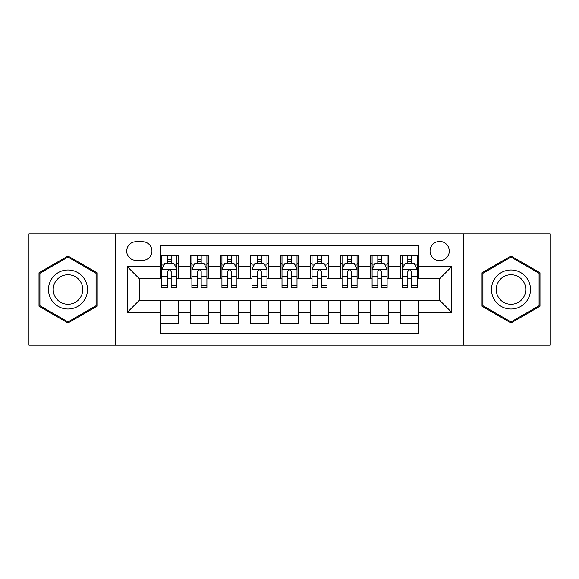 <?xml version="1.0" encoding="UTF-8"?>
<svg xmlns="http://www.w3.org/2000/svg" width="579" height="579" viewBox="0 0 579 579"><rect width="100%" height="100%" fill="white"/><g stroke="black" fill="none" stroke-linecap="round" stroke-linejoin="round"><path stroke-width="0.87" d="M439.671 241.443A9.611 9.611 0 0 0 430.059 251.054A9.611 9.611 0 0 0 439.671 260.666A9.611 9.611 0 0 0 449.282 251.054A9.611 9.611 0 0 0 439.671 241.443M463.699 345.062L550.05 345.062L550.05 233.938L463.699 233.938L463.699 345.062L115.301 345.062L115.301 233.938L28.95 233.938L28.95 345.062L115.301 345.062M418.646 255.708L400.625 255.708L400.625 266.673L388.618 266.673L388.618 278.687L400.625 278.687L400.625 266.673M388.618 266.673L388.618 255.708L370.596 255.708L370.596 266.673L358.582 266.673L358.582 278.687L370.596 278.687L370.596 266.673M358.582 266.673L358.582 255.708L340.561 255.708L340.561 266.673L328.546 266.673L328.546 278.687L340.561 278.687L340.561 266.673M328.546 266.673L328.546 255.708L310.525 255.708L310.525 266.673L298.511 266.673L298.511 278.687L310.525 278.687L310.525 266.673M298.511 266.673L298.511 255.708L280.489 255.708L280.489 266.673L268.475 266.673L268.475 278.687L280.489 278.687L280.489 266.673M268.475 266.673L268.475 255.708L250.454 255.708L250.454 266.673L238.439 266.673L238.439 278.687L250.454 278.687L250.454 266.673M238.439 266.673L238.439 255.708L220.418 255.708L220.418 266.673L208.404 266.673L208.404 278.687L220.418 278.687L220.418 266.673M208.404 266.673L208.404 255.708L190.382 255.708L190.382 278.687L178.375 278.687L178.375 255.708L160.354 255.708M160.354 323.292L178.375 323.292L178.375 300.313L190.382 300.313L190.382 323.292L208.404 323.292L208.404 300.313L220.418 300.313L220.418 312.327L208.404 312.327M220.418 312.327L220.418 323.292L238.439 323.292L238.439 300.313L250.454 300.313L250.454 312.327L238.439 312.327M250.454 312.327L250.454 323.292L268.475 323.292L268.475 300.313L280.489 300.313L280.489 312.327L268.475 312.327M280.489 312.327L280.489 323.292L298.511 323.292L298.511 300.313L310.525 300.313L310.525 312.327L298.511 312.327M310.525 312.327L310.525 323.292L328.546 323.292L328.546 300.313L340.561 300.313L340.561 312.327L328.546 312.327M340.561 312.327L340.561 323.292L358.582 323.292L358.582 300.313L370.596 300.313L370.596 312.327L358.582 312.327M370.596 312.327L370.596 323.292L388.618 323.292L388.618 300.313L400.625 300.313L400.625 312.327L388.618 312.327M136.022 260.369L142.629 260.369A9.307 9.307 0 0 0 151.944 251.054A9.307 9.307 0 0 0 142.629 241.747L136.022 241.747A9.307 9.307 0 0 0 126.714 251.054A9.307 9.307 0 0 0 136.022 260.369M463.699 233.938L115.301 233.938M418.646 266.673L418.646 245.648L160.354 245.648L160.354 278.687L139.329 278.687L139.329 300.313L160.354 300.313L160.354 333.352L418.646 333.352L418.646 300.313L439.671 300.313L439.671 278.687L418.646 278.687L418.646 266.673L451.685 266.673L451.685 312.327L418.646 312.327M160.354 312.327L127.315 312.327L127.315 266.673L160.354 266.673M400.625 312.327L400.625 323.292L418.646 323.292M160.354 263.221L161.852 263.221M167.563 263.221L171.167 263.221M176.87 263.221L178.375 263.221M160.354 278.39L161.852 278.39M167.563 278.39L171.167 278.39M176.87 278.39L178.375 278.39M160.354 300.61L178.375 300.61M160.354 315.779L178.375 315.779M190.382 278.39L191.888 278.39M197.591 278.39L201.195 278.39M206.906 278.39L208.404 278.39M190.382 263.221L191.888 263.221M197.591 263.221L201.195 263.221M206.906 263.221L208.404 263.221M190.382 300.61L208.404 300.61M190.382 315.779L208.404 315.779M220.418 300.61L238.439 300.61M220.418 315.779L238.439 315.779M220.418 263.221L221.923 263.221M227.627 263.221L231.231 263.221M236.941 263.221L238.439 263.221M220.418 278.39L221.923 278.39M227.627 278.39L231.231 278.39M236.941 278.39L238.439 278.39M250.454 300.61L268.475 300.61M250.454 315.779L268.475 315.779M250.454 263.221L251.959 263.221M257.662 263.221L261.267 263.221M266.977 263.221L268.475 263.221M250.454 278.39L251.959 278.39M257.662 278.39L261.267 278.39M266.977 278.39L268.475 278.39M280.489 300.61L298.511 300.61M280.489 315.779L298.511 315.779M280.489 263.221L281.995 263.221M287.698 263.221L291.302 263.221M297.005 263.221L298.511 263.221M280.489 278.39L281.995 278.39M287.698 278.39L291.302 278.39M297.005 278.39L298.511 278.39M310.525 300.61L328.546 300.61M310.525 315.779L328.546 315.779M310.525 263.221L312.023 263.221M317.733 263.221L321.338 263.221M327.041 263.221L328.546 263.221M310.525 278.39L312.023 278.39M317.733 278.39L321.338 278.39M327.041 278.39L328.546 278.39M340.561 300.61L358.582 300.61M340.561 315.779L358.582 315.779M340.561 263.221L342.059 263.221M347.769 263.221L351.373 263.221M357.077 263.221L358.582 263.221M340.561 278.39L342.059 278.39M347.769 278.39L351.373 278.39M357.077 278.39L358.582 278.39M370.596 300.61L388.618 300.61M370.596 315.779L388.618 315.779M370.596 263.221L372.094 263.221M377.805 263.221L381.409 263.221M387.112 263.221L388.618 263.221M370.596 278.39L372.094 278.39M377.805 278.39L381.409 278.39M387.112 278.39L388.618 278.39M400.625 300.61L418.646 300.61M400.625 315.779L418.646 315.779M400.625 263.221L402.13 263.221M407.833 263.221L411.437 263.221M417.148 263.221L418.646 263.221M400.625 278.39L402.13 278.39M407.833 278.39L411.437 278.39M417.148 278.39L418.646 278.39M139.329 278.687L127.315 266.673M139.329 300.313L127.315 312.327M451.685 266.673L439.671 278.687M451.685 312.327L439.671 300.313M67.996 322.966L96.975 306.233L96.975 272.767L67.996 256.034L39.01 272.767L39.01 306.233L67.996 322.966M539.99 272.767L511.004 256.034L482.025 272.767L482.025 306.233L511.004 322.966L539.99 306.233L539.99 272.767M171.167 259.616L167.563 259.616M176.87 285.252L171.167 285.252L171.167 287.698L176.87 287.698L176.87 269.38L173.866 263.373L164.856 263.373L161.852 269.38L161.852 287.698L167.563 287.698L167.563 285.252L161.852 285.252M161.852 269.38L161.852 255.708M176.87 269.38L176.87 255.708M167.563 263.373L167.563 255.708M171.167 255.708L171.167 263.373M171.167 285.252L171.167 271.631C169.965 269.315 168.764 269.315 167.563 271.631L167.563 285.252M67.996 269.98A19.52 19.52 0 0 0 48.47 289.5A19.52 19.52 0 0 0 67.996 309.02A19.52 19.52 0 0 0 87.516 289.5A19.52 19.52 0 0 0 67.996 269.98M67.996 274.721A14.779 14.779 0 0 0 53.217 289.5A14.779 14.779 0 0 0 67.996 304.279A14.779 14.779 0 0 0 82.775 289.5A14.779 14.779 0 0 0 67.996 274.721M96.078 305.712L67.996 321.924L39.915 305.712L39.915 273.288L67.996 257.076L96.078 273.288L96.078 305.712M494.097 279.737A19.52 19.52 0 0 0 501.24 306.407A19.52 19.52 0 0 0 527.91 299.263A19.52 19.52 0 0 0 520.767 272.593A19.52 19.52 0 0 0 494.097 279.737M498.208 282.111A14.779 14.779 0 0 0 503.614 302.303A14.779 14.779 0 0 0 523.807 296.889A14.779 14.779 0 0 0 518.393 276.697A14.779 14.779 0 0 0 498.208 282.111M539.085 273.288L539.085 305.712L511.004 321.924L482.922 305.712L482.922 273.288L511.004 257.076L539.085 273.288M201.195 259.616L197.591 259.616M206.906 285.252L201.195 285.252L201.195 287.698L206.906 287.698L206.906 269.38L203.902 263.373L194.891 263.373L191.888 269.38L191.888 287.698L197.591 287.698L197.591 285.252L191.888 285.252M191.888 269.38L191.888 255.708M206.906 269.38L206.906 255.708M197.591 263.373L197.591 255.708M201.195 255.708L201.195 263.373M201.195 285.252L201.195 271.631C200.001 269.315 198.8 269.315 197.591 271.631L197.591 285.252M231.231 259.616L227.627 259.616M236.941 285.252L231.231 285.252L231.231 287.698L236.941 287.698L236.941 269.38L233.938 263.373L224.927 263.373L221.923 269.38L221.923 287.698L227.627 287.698L227.627 285.252L221.923 285.252M221.923 269.38L221.923 255.708M236.941 269.38L236.941 255.708M227.627 263.373L227.627 255.708M231.231 255.708L231.231 263.373M231.231 285.252L231.231 271.631C230.037 269.315 228.835 269.315 227.627 271.631L227.627 285.252M261.267 259.616L257.662 259.616M266.977 285.252L261.267 285.252L261.267 287.698L266.977 287.698L266.977 269.38L263.973 263.373L254.963 263.373L251.959 269.38L251.959 287.698L257.662 287.698L257.662 285.252L251.959 285.252M251.959 269.38L251.959 255.708M266.977 269.38L266.977 255.708M257.662 263.373L257.662 255.708M261.267 255.708L261.267 263.373M261.267 285.252L261.267 271.631C260.065 269.315 258.864 269.315 257.662 271.631L257.662 285.252M291.302 259.616L287.698 259.616M297.005 285.252L291.302 285.252L291.302 287.698L297.005 287.698L297.005 269.38L294.002 263.373L284.998 263.373L281.995 269.38L281.995 287.698L287.698 287.698L287.698 285.252L281.995 285.252M281.995 269.38L281.995 255.708M297.005 269.38L297.005 255.708M287.698 263.373L287.698 255.708M291.302 255.708L291.302 263.373M291.302 285.252L291.302 271.631C290.101 269.315 288.899 269.315 287.698 271.631L287.698 285.252M321.338 259.616L317.733 259.616M327.041 285.252L321.338 285.252L321.338 287.698L327.041 287.698L327.041 269.38L324.037 263.373L315.027 263.373L312.023 269.38L312.023 287.698L317.733 287.698L317.733 285.252L312.023 285.252M312.023 269.38L312.023 255.708M327.041 269.38L327.041 255.708M317.733 263.373L317.733 255.708M321.338 255.708L321.338 263.373M321.338 285.252L321.338 271.631C320.136 269.315 318.935 269.315 317.733 271.631L317.733 285.252M351.373 259.616L347.769 259.616M357.077 285.252L351.373 285.252L351.373 287.698L357.077 287.698L357.077 269.38L354.073 263.373L345.062 263.373L342.059 269.38L342.059 287.698L347.769 287.698L347.769 285.252L342.059 285.252M342.059 269.38L342.059 255.708M357.077 269.38L357.077 255.708M347.769 263.373L347.769 255.708M351.373 255.708L351.373 263.373M351.373 285.252L351.373 271.631C350.172 269.315 348.971 269.315 347.769 271.631L347.769 285.252M381.409 259.616L377.805 259.616M387.112 285.252L381.409 285.252L381.409 287.698L387.112 287.698L387.112 269.38L384.109 263.373L375.098 263.373L372.094 269.38L372.094 287.698L377.805 287.698L377.805 285.252L372.094 285.252M372.094 269.38L372.094 255.708M387.112 269.38L387.112 255.708M377.805 263.373L377.805 255.708M381.409 255.708L381.409 263.373M381.409 285.252L381.409 271.631C380.208 269.315 379.006 269.315 377.805 271.631L377.805 285.252M411.437 259.616L407.833 259.616M417.148 285.252L411.437 285.252L411.437 287.698L417.148 287.698L417.148 269.38L414.144 263.373L405.134 263.373L402.13 269.38L402.13 287.698L407.833 287.698L407.833 285.252L402.13 285.252M402.13 269.38L402.13 255.708M417.148 269.38L417.148 255.708M407.833 263.373L407.833 255.708M411.437 255.708L411.437 263.373M411.437 285.252L411.437 271.631C410.243 269.315 409.042 269.315 407.833 271.631L407.833 285.252M190.382 312.327L178.375 312.327M190.382 266.673L178.375 266.673M176.798 269.228L161.925 269.228M161.852 265.023L164.031 265.023M174.692 265.023L176.87 265.023M167.563 276.335L161.852 276.335M176.87 276.335L171.167 276.335M171.167 261.527L167.563 261.527M206.833 269.228L191.96 269.228M191.888 265.023L194.066 265.023M204.727 265.023L206.906 265.023M197.591 276.335L191.888 276.335M206.906 276.335L201.195 276.335M201.195 261.527L197.591 261.527M236.862 269.228L221.996 269.228M221.923 265.023L224.102 265.023M234.763 265.023L236.941 265.023M227.627 276.335L221.923 276.335M236.941 276.335L231.231 276.335M231.231 261.527L227.627 261.527M266.897 269.228L252.031 269.228M251.959 265.023L254.13 265.023M264.798 265.023L266.977 265.023M257.662 276.335L251.959 276.335M266.977 276.335L261.267 276.335M261.267 261.527L257.662 261.527M296.933 269.228L282.067 269.228M281.995 265.023L284.166 265.023M294.834 265.023L297.005 265.023M287.698 276.335L281.995 276.335M297.005 276.335L291.302 276.335M291.302 261.527L287.698 261.527M326.969 269.228L312.103 269.228M312.023 265.023L314.202 265.023M324.87 265.023L327.041 265.023M317.733 276.335L312.023 276.335M327.041 276.335L321.338 276.335M321.338 261.527L317.733 261.527M357.004 269.228L342.138 269.228M342.059 265.023L344.237 265.023M354.898 265.023L357.077 265.023M347.769 276.335L342.059 276.335M357.077 276.335L351.373 276.335M351.373 261.527L347.769 261.527M387.04 269.228L372.167 269.228M372.094 265.023L374.273 265.023M384.934 265.023L387.112 265.023M377.805 276.335L372.094 276.335M387.112 276.335L381.409 276.335M381.409 261.527L377.805 261.527M417.075 269.228L402.202 269.228M402.13 265.023L404.308 265.023M414.969 265.023L417.148 265.023M407.833 276.335L402.13 276.335M417.148 276.335L411.437 276.335M411.437 261.527L407.833 261.527"/></g></svg>

